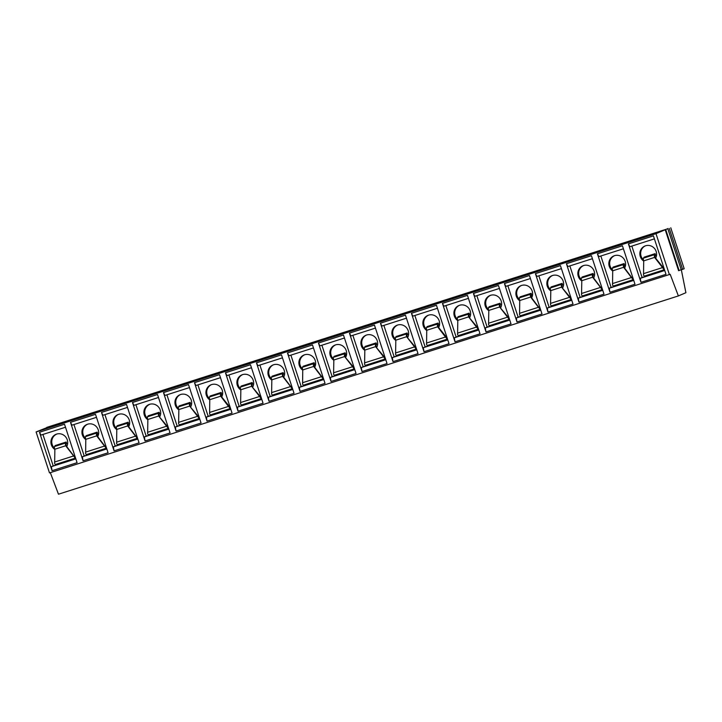 <?xml version="1.0" encoding="UTF-8"?>
<svg xmlns="http://www.w3.org/2000/svg" width="722" height="722" viewBox="0 0 722 722"><rect width="100%" height="100%" fill="white"/><g stroke="black" fill="none" stroke-linecap="round" stroke-linejoin="round"><path stroke-width="1.08" d="M50.314 472.648L58.473 494.209L678.373 295.93L670.178 274.288L49.493 472.91L36.1 431.946L47.851 427.234M46.795 427.379L667.931 228.721M46.768 427.388L47.796 427.072M36.1 431.946L656 233.666L667.886 228.585M681.342 269.847L685.9 292.708L678.373 295.93M669.393 274.622L656 233.666M628.411 243.883L653.428 235.877L665.991 274.324L640.974 282.32L628.411 243.883L629.837 246.725L654.403 238.865M597.41 253.792L622.427 245.796L634.99 284.233L609.982 292.239L597.41 253.792L598.845 256.635L623.402 248.783M566.418 263.71L591.435 255.705L603.998 294.152L578.981 302.148L566.418 263.71L567.844 266.553L592.41 258.693M535.426 273.62L560.434 265.624L573.006 304.061L547.989 312.066L535.426 273.62L536.852 276.463L561.418 268.611M504.425 283.538L529.443 275.533L542.005 313.98L516.988 321.976L504.425 283.538L505.86 286.381L530.417 278.521M473.433 293.457L498.451 285.452L511.014 323.889L485.996 331.894L473.433 293.457L474.859 296.291L499.425 288.439M442.442 303.366L467.45 295.361L480.022 333.808L455.004 341.813L442.442 303.366L443.868 306.209L468.434 298.348M411.441 313.285L436.458 305.28L449.021 343.717L424.004 351.722L411.441 313.285L412.876 316.119L437.433 308.267M380.449 323.194L405.466 315.189L418.029 353.636L393.012 361.641L380.449 323.194L381.875 326.037L406.441 318.176M349.448 333.113L374.465 325.108L387.037 363.554L362.02 371.55L349.448 333.113L350.883 335.947L375.44 328.095M318.456 343.022L343.473 335.026L356.036 373.464L331.019 381.469L318.456 343.022L319.891 345.865L344.448 338.004M287.464 352.941L312.482 344.935L325.044 383.382L300.027 391.378L287.464 352.941L288.89 355.784L313.456 347.923M256.463 362.85L281.481 354.854L294.044 393.291L269.035 401.297L256.463 362.85L257.898 365.693L282.455 357.841M225.472 372.769L250.489 364.763L263.052 403.21L238.034 411.206L225.472 372.769L226.907 375.611L251.464 367.751M194.48 382.678L219.497 374.682L232.06 413.119L207.043 421.125L194.48 382.678L195.906 385.521L220.472 377.669M163.479 392.597L188.496 384.591L201.059 423.038L176.051 431.034L163.479 392.597L164.914 395.439L189.471 387.579M132.487 402.506L157.504 394.51L170.067 432.947L145.05 440.952L132.487 402.506L133.913 405.349L158.479 397.497M101.495 412.424L126.503 404.419L139.075 442.866L114.058 450.862L101.495 412.424L102.921 415.267L127.487 407.407M70.494 422.334L95.512 414.338L108.074 452.775L83.057 460.78L70.494 422.334L71.929 425.177L96.486 417.325M39.502 432.252L64.52 424.247L77.083 462.694L52.065 470.69L39.502 432.252L40.928 435.095L65.494 427.234M665.206 229.731L678.59 270.696L684.185 268.755L670.765 227.8L684.185 268.755M664.736 270.488L640.288 278.304L640.974 282.32M631.84 246.085L642.111 277.528L640.288 278.304M664.673 270.308L642.111 277.528M664.303 269.73L644.502 276.066A2.653 0.686 -107.7 0 1 644.484 276.075A2.653 0.686 -107.7 0 1 643.537 275.037L643.699 260.877A2.653 0.686 -107.7 0 1 643.419 258.169L644.114 257.176L655.098 253.666L655.567 255.101L654.683 257.366A2.653 0.686 -107.7 0 1 654.403 254.658L655.098 253.666M663.897 268.467L664.33 269.721A2.653 0.686 -107.7 0 1 664.312 269.73A2.653 0.686 -107.7 0 1 663.374 268.701L654.764 257.601M643.78 261.129A8.619 8.321 66.9 0 1 642.399 259.992A8.619 8.321 -113.1 0 1 641.38 258.729A8.619 8.321 66.9 0 1 654.358 248.305A8.619 8.321 66.9 0 1 655.63 258.196M645.251 245.904A8.619 8.321 -113.1 0 0 643.428 259.884M663.374 268.701L663.915 268.467L655.08 257.465M633.736 280.398L609.287 288.222L609.982 292.239M600.839 255.994L611.119 287.437L609.287 288.222M633.681 280.226L611.119 287.437M633.302 279.649L613.51 285.984A2.653 0.686 -107.7 0 1 613.492 285.984A2.653 0.686 -107.7 0 1 612.545 284.955L612.707 270.795A2.653 0.686 -107.7 0 1 612.418 268.088L613.122 267.086L624.106 263.575L624.575 265.01L623.763 267.519L631.434 277.528L612.491 283.593M624.079 267.384L633.338 279.64A2.653 0.686 -107.7 0 1 633.32 279.649A2.653 0.686 -107.7 0 1 632.373 278.611L631.434 277.528M612.779 271.048A8.619 8.321 66.9 0 1 611.408 269.902A8.619 8.321 -113.1 0 1 610.388 268.647A8.619 8.321 66.9 0 1 623.366 258.214A8.619 8.321 66.9 0 1 624.638 268.106M632.923 278.376L632.373 278.611M624.106 263.575L623.402 264.568A2.653 0.686 -107.7 0 0 623.691 267.284L623.763 267.519M614.26 255.814A8.619 8.321 -113.1 0 0 612.437 269.793M602.744 290.316L578.295 298.132L578.981 302.148M569.848 265.913L580.127 297.356L578.295 298.132M602.689 290.136L580.127 297.356M593.087 277.293L592.69 277.194A2.653 0.686 -107.7 0 1 592.41 274.486L593.105 273.494L593.574 274.929L592.915 275.858L593.087 277.293L602.338 289.549L582.51 295.894A2.653 0.686 -107.7 0 1 582.492 295.903A2.653 0.686 -107.7 0 1 581.553 294.874L581.788 280.948A8.619 8.321 66.9 0 1 580.416 279.82A8.619 8.321 -113.1 0 1 579.387 278.557A8.619 8.321 66.9 0 1 592.374 268.133A8.619 8.321 66.9 0 1 593.646 278.024M582.492 295.903L602.328 289.558A2.653 0.686 -107.7 0 1 602.328 289.558A2.653 0.686 -107.7 0 1 601.381 288.529L592.771 277.428M601.931 288.295L601.381 288.529M583.259 265.732A8.619 8.321 -113.1 0 0 581.445 279.712M593.105 273.494L582.122 277.004L581.427 277.997A2.653 0.686 -107.7 0 0 581.706 280.705L581.788 280.948M571.752 300.226L547.303 308.05L547.989 312.066M538.856 275.822L549.126 307.265L547.303 308.05M571.689 300.054L549.126 307.265M570.912 298.213L571.346 299.468A2.653 0.686 -107.7 0 1 571.328 299.477L551.518 305.812A2.653 0.686 -107.7 0 1 551.5 305.812A2.653 0.686 -107.7 0 1 550.552 304.783L550.796 290.858A8.619 8.321 66.9 0 1 549.415 289.73A8.619 8.321 -113.1 0 1 548.395 288.475A8.619 8.321 66.9 0 1 561.373 278.042A8.619 8.321 66.9 0 1 562.646 287.934M551.5 305.812L571.328 299.477A2.653 0.686 -107.7 0 1 570.389 298.439L561.779 287.347L570.931 298.204L570.389 298.439M561.779 287.347L561.698 287.112A2.653 0.686 -107.7 0 1 561.409 284.396L562.113 283.403L562.582 284.838L561.924 285.777L562.095 287.212M552.267 275.642A8.619 8.321 -113.1 0 0 550.444 289.621M562.113 283.403L551.13 286.914L550.435 287.916A2.653 0.686 -107.7 0 0 550.715 290.623L550.796 290.858M540.751 310.144L516.302 317.969L516.988 321.976M507.855 285.741L518.134 317.184L516.302 317.969M540.697 309.964L518.134 317.184M531.094 297.121L540.354 309.377A2.653 0.686 -107.7 0 1 540.336 309.386L520.517 315.722A2.653 0.686 -107.7 0 1 520.508 315.731A2.653 0.686 -107.7 0 1 519.56 314.702L519.723 300.532A2.653 0.686 -107.7 0 1 519.434 297.825L520.138 296.832L531.121 293.322L531.591 294.757L530.778 297.256L538.45 307.274L519.506 313.33M519.795 300.785A8.619 8.321 66.9 0 1 518.423 299.648A8.619 8.321 -113.1 0 1 517.403 298.385A8.619 8.321 66.9 0 1 530.381 287.961A8.619 8.321 66.9 0 1 531.654 297.852M520.508 315.731L540.336 309.386A2.653 0.686 -107.7 0 1 539.388 308.357L538.45 307.274M539.939 308.123L539.388 308.357M531.121 293.322L530.417 294.314A2.653 0.686 -107.7 0 0 530.706 297.022L530.778 297.256M521.266 285.56A8.619 8.321 -113.1 0 0 519.452 299.54M509.759 320.063L485.31 327.878L485.996 331.894M476.863 295.659L487.142 327.102L485.31 327.878M509.705 319.882L487.142 327.102M508.92 318.041L509.353 319.295A2.653 0.686 -107.7 0 1 509.344 319.305L489.525 325.64A2.653 0.686 -107.7 0 1 489.507 325.64A2.653 0.686 -107.7 0 1 488.568 324.611L488.803 310.686A8.619 8.321 66.9 0 1 487.431 309.558A8.619 8.321 -113.1 0 1 486.402 308.303A8.619 8.321 66.9 0 1 499.389 297.879A8.619 8.321 66.9 0 1 500.662 307.762M489.507 325.64L509.344 319.305A2.653 0.686 -107.7 0 1 508.396 318.267L499.786 307.175L508.947 318.032L508.396 318.267M499.786 307.175L499.705 306.94A2.653 0.686 -107.7 0 1 499.425 304.224L500.12 303.231L500.59 304.666L499.931 305.605L500.102 307.04M490.274 295.469A8.619 8.321 -113.1 0 0 488.46 309.449M500.12 303.231L489.137 306.742L488.442 307.743A2.653 0.686 -107.7 0 0 488.722 310.451L488.803 310.686M478.767 329.972L454.318 337.797L455.004 341.813M445.871 305.568L456.142 337.012L454.318 337.797M478.704 329.792L456.142 337.012M477.928 327.959L478.361 329.214A2.653 0.686 -107.7 0 1 478.343 329.214L458.533 335.55A2.653 0.686 -107.7 0 1 458.515 335.559A2.653 0.686 -107.7 0 1 457.567 334.53L457.811 320.604A8.619 8.321 66.9 0 1 456.43 319.476A8.619 8.321 -113.1 0 1 455.411 318.212A8.619 8.321 66.9 0 1 468.388 307.789A8.619 8.321 66.9 0 1 469.661 317.68M458.515 335.559L478.343 329.214A2.653 0.686 -107.7 0 1 477.395 328.185L468.786 317.084L477.946 327.95L477.395 328.185M468.786 317.084L468.713 316.85A2.653 0.686 -107.7 0 1 468.425 314.142L469.129 313.149L469.598 314.584L468.939 315.514L469.11 316.949M459.282 305.388A8.619 8.321 -113.1 0 0 457.459 319.368M469.129 313.149L458.145 316.66L457.441 317.653A2.653 0.686 -107.7 0 0 457.73 320.369L457.811 320.604M447.766 339.891L423.318 347.706L424.004 351.722M414.87 315.487L425.15 346.93L423.318 347.706M447.712 339.71L425.15 346.93M447.333 339.132L427.532 345.468A2.653 0.686 -107.7 0 1 427.523 345.468A2.653 0.686 -107.7 0 1 426.576 344.439L426.738 330.279A2.653 0.686 -107.7 0 1 426.449 327.571L427.153 326.57L438.137 323.059L438.606 324.494L437.794 327.003L445.465 337.012L426.522 343.076M446.936 337.869L447.369 339.123A2.653 0.686 -107.7 0 1 447.351 339.132A2.653 0.686 -107.7 0 1 446.404 338.095L445.465 337.012M426.81 330.532A8.619 8.321 66.9 0 1 425.438 329.385A8.619 8.321 -113.1 0 1 424.41 328.131A8.619 8.321 66.9 0 1 437.397 317.707A8.619 8.321 66.9 0 1 438.669 327.598M446.404 338.095L446.954 337.86L438.11 326.867M438.137 323.059L437.433 324.061A2.653 0.686 -107.7 0 0 437.722 326.768L437.794 327.003M428.281 315.306A8.619 8.321 -113.1 0 0 426.467 329.277M416.774 349.8L392.326 357.625L393.012 361.641M383.878 325.396L394.158 356.839L392.326 357.625M416.72 349.619L394.158 356.839M416.341 349.051L396.54 355.377A2.653 0.686 -107.7 0 1 396.522 355.386A2.653 0.686 -107.7 0 1 395.584 354.358L395.818 340.432A8.619 8.321 66.9 0 1 394.438 339.304A8.619 8.321 -113.1 0 1 393.418 338.04A8.619 8.321 66.9 0 1 406.405 327.617A8.619 8.321 66.9 0 1 407.677 337.508M415.412 348.013L415.962 347.778L416.368 349.042A2.653 0.686 -107.7 0 1 416.35 349.042A2.653 0.686 -107.7 0 1 415.412 348.013L406.802 336.912L415.935 347.787M406.802 336.912L406.721 336.678A2.653 0.686 -107.7 0 1 406.441 333.97L407.136 332.977L407.605 334.412L406.946 335.351L407.118 336.777M397.29 325.216A8.619 8.321 -113.1 0 0 395.466 339.196M407.136 332.977L396.152 336.488L395.457 337.481A2.653 0.686 -107.7 0 0 395.737 340.197L395.818 340.432M385.783 359.718L361.334 367.534L362.02 371.55M352.877 335.315L363.157 366.758L361.334 367.534M385.719 359.538L363.157 366.758M385.34 358.96L365.549 365.296A2.653 0.686 -107.7 0 1 365.531 365.305A2.653 0.686 -107.7 0 1 364.583 364.267L364.827 350.341A8.619 8.321 66.9 0 1 363.446 349.213A8.619 8.321 -113.1 0 1 362.426 347.959A8.619 8.321 66.9 0 1 375.404 337.535A8.619 8.321 66.9 0 1 376.676 347.426M384.961 357.688L385.377 358.951A2.653 0.686 -107.7 0 1 385.358 358.96A2.653 0.686 -107.7 0 1 384.411 357.922L375.801 346.831L384.961 357.688L384.411 357.922M375.801 346.831L375.729 346.596A2.653 0.686 -107.7 0 1 375.44 343.889L376.144 342.887L376.613 344.322L375.954 345.26L376.126 346.695M366.298 335.134A8.619 8.321 -113.1 0 0 364.475 349.105M376.144 342.887L365.161 346.398L364.457 347.399A2.653 0.686 -107.7 0 0 364.745 350.107L364.827 350.341M354.782 369.628L330.333 377.453L331.019 381.469M321.886 345.224L332.165 376.667L330.333 377.453M354.728 369.447L332.165 376.667M354.349 368.879L334.548 375.205A2.653 0.686 -107.7 0 1 334.539 375.214A2.653 0.686 -107.7 0 1 333.591 374.186L333.826 360.26A8.619 8.321 66.9 0 1 332.454 359.132A8.619 8.321 -113.1 0 1 331.425 357.868A8.619 8.321 66.9 0 1 344.412 347.444A8.619 8.321 66.9 0 1 345.685 357.336M353.419 367.841L353.97 367.606L354.385 368.87A2.653 0.686 -107.7 0 1 354.367 368.87A2.653 0.686 -107.7 0 1 353.419 367.841L344.809 356.749L353.942 367.615M344.809 356.749L344.737 356.506A2.653 0.686 -107.7 0 1 344.448 353.798L345.143 352.805L345.612 354.24L345.125 356.614M335.297 345.044A8.619 8.321 -113.1 0 0 333.483 359.024M345.143 352.805L334.169 356.316L333.465 357.309A2.653 0.686 -107.7 0 0 333.754 360.025L333.826 360.26M323.79 379.546L299.341 387.362L300.027 391.378M290.894 355.143L301.164 386.586L299.341 387.362M323.727 379.366L301.164 386.586M314.133 366.523L323.384 378.779L303.556 385.124A2.653 0.686 -107.7 0 1 303.538 385.133A2.653 0.686 -107.7 0 1 302.59 384.095L302.753 369.935A2.653 0.686 -107.7 0 1 302.473 367.227L303.168 366.235L314.151 362.715L314.621 364.15L313.817 366.659L321.48 376.676L302.545 382.732M302.834 370.187A8.619 8.321 66.9 0 1 301.453 369.041A8.619 8.321 -113.1 0 1 300.433 367.787A8.619 8.321 66.9 0 1 313.42 357.363A8.619 8.321 66.9 0 1 314.693 367.254M303.538 385.133L323.366 378.788A2.653 0.686 -107.7 0 1 323.366 378.788A2.653 0.686 -107.7 0 1 322.427 377.75L321.48 376.676M322.978 377.516L322.427 377.75M314.151 362.715L313.456 363.717A2.653 0.686 -107.7 0 0 313.736 366.424L313.817 366.659M304.305 354.962A8.619 8.321 -113.1 0 0 302.482 368.933M292.798 389.456L268.349 397.28L269.035 401.297M259.893 365.052L270.172 396.495L268.349 397.28M292.735 389.284L270.172 396.495M283.132 376.442L282.744 376.333A2.653 0.686 -107.7 0 1 282.455 373.626L283.159 372.633L283.629 374.068L282.97 375.007L283.132 376.442L292.392 388.698A2.653 0.686 -107.7 0 1 292.374 388.698L272.564 395.033A2.653 0.686 -107.7 0 1 272.546 395.042A2.653 0.686 -107.7 0 1 271.598 394.013L271.833 380.088A8.619 8.321 66.9 0 1 270.461 378.96A8.619 8.321 -113.1 0 1 269.441 377.696A8.619 8.321 66.9 0 1 282.419 367.272A8.619 8.321 66.9 0 1 283.692 377.164M272.546 395.042L292.374 388.698A2.653 0.686 -107.7 0 1 291.426 387.669L282.816 376.577M291.977 387.434L291.426 387.669M273.313 364.872A8.619 8.321 -113.1 0 0 271.49 378.851M283.159 372.633L272.176 376.144L271.472 377.137A2.653 0.686 -107.7 0 0 271.761 379.853L271.833 380.088M261.797 399.374L237.348 407.19L238.034 411.206M228.901 374.971L239.181 406.414L237.348 407.19M261.743 399.194L239.181 406.414M260.958 397.353L261.391 398.607A2.653 0.686 -107.7 0 1 261.382 398.616L241.563 404.952A2.653 0.686 -107.7 0 1 241.554 404.961A2.653 0.686 -107.7 0 1 240.607 403.923L240.841 389.997A8.619 8.321 66.9 0 1 239.469 388.869A8.619 8.321 -113.1 0 1 238.44 387.615A8.619 8.321 66.9 0 1 251.427 377.191A8.619 8.321 66.9 0 1 252.7 387.082M241.554 404.961L261.382 398.616A2.653 0.686 -107.7 0 1 260.434 397.587L251.825 386.487L260.985 397.353L260.434 397.587M251.825 386.487L251.743 386.252A2.653 0.686 -107.7 0 1 251.464 383.544L252.158 382.543L252.628 383.978L251.969 384.916L252.14 386.351M242.312 374.79A8.619 8.321 -113.1 0 0 240.498 388.77M252.158 382.543L241.175 386.062L240.48 387.055A2.653 0.686 -107.7 0 0 240.769 389.763L240.841 389.997M230.805 409.284L206.357 417.108L207.043 421.125M197.909 384.88L208.18 416.323L206.357 417.108M230.742 409.112L208.18 416.323M229.966 407.271L230.399 408.526A2.653 0.686 -107.7 0 1 230.381 408.526L210.571 414.87A2.653 0.686 -107.7 0 1 210.553 414.87A2.653 0.686 -107.7 0 1 209.606 413.841L209.768 399.681A2.653 0.686 -107.7 0 1 209.488 396.965L210.183 395.972L221.167 392.461L221.636 393.896L220.833 396.405L228.495 406.414L209.56 412.47M209.849 399.934A8.619 8.321 66.9 0 1 208.468 398.788A8.619 8.321 -113.1 0 1 207.449 397.524A8.619 8.321 66.9 0 1 220.427 387.1A8.619 8.321 66.9 0 1 221.699 396.992M210.553 414.87L230.381 408.526A2.653 0.686 -107.7 0 1 229.443 407.497L228.495 406.414M229.443 407.497L229.984 407.262L221.149 396.27M221.167 392.461L220.472 393.454A2.653 0.686 -107.7 0 0 220.751 396.161L220.833 396.405M211.32 384.7A8.619 8.321 -113.1 0 0 209.497 398.679M199.814 419.202L175.356 427.018L176.051 431.034M166.908 394.799L177.188 426.242L175.356 427.018M199.75 419.022L177.188 426.242M199.371 418.444L179.579 424.78A2.653 0.686 -107.7 0 1 179.561 424.789A2.653 0.686 -107.7 0 1 178.614 423.751L178.848 409.825A8.619 8.321 66.9 0 1 177.477 408.697A8.619 8.321 -113.1 0 1 176.457 407.443A8.619 8.321 66.9 0 1 189.435 397.019A8.619 8.321 66.9 0 1 190.707 406.91M198.442 417.415L198.992 417.181L199.407 418.435A2.653 0.686 -107.7 0 1 199.389 418.444A2.653 0.686 -107.7 0 1 198.442 417.415L189.832 406.315L198.974 417.181M189.832 406.315L189.76 406.08A2.653 0.686 -107.7 0 1 189.471 403.372L190.175 402.371L190.644 403.806L189.985 404.744L190.148 406.179M180.329 394.618A8.619 8.321 -113.1 0 0 178.505 408.598M190.175 402.371L179.191 405.89L178.487 406.883A2.653 0.686 -107.7 0 0 178.776 409.591L178.848 409.825M168.813 429.112L144.364 436.936L145.05 440.952M135.916 404.708L146.196 436.151L144.364 436.936M168.758 428.94L146.196 436.151M168.379 428.363L148.579 434.698A2.653 0.686 -107.7 0 1 148.561 434.698A2.653 0.686 -107.7 0 1 147.622 433.669L147.857 419.744A8.619 8.321 66.9 0 1 146.485 418.616A8.619 8.321 -113.1 0 1 145.456 417.361A8.619 8.321 66.9 0 1 158.443 406.928A8.619 8.321 66.9 0 1 159.715 416.82M167.45 427.325L168 427.09L168.406 428.354A2.653 0.686 -107.7 0 1 168.397 428.354A2.653 0.686 -107.7 0 1 167.45 427.325L158.84 416.233L167.973 427.099M158.84 416.233L158.759 415.998A2.653 0.686 -107.7 0 1 158.479 413.282L159.174 412.289L159.643 413.724L158.984 414.663L159.156 416.098M149.328 404.528A8.619 8.321 -113.1 0 0 147.514 418.507M159.174 412.289L148.19 415.8L147.496 416.802A2.653 0.686 -107.7 0 0 147.784 419.509L147.857 419.744M137.821 439.03L113.372 446.846L114.058 450.862M104.925 414.627L115.195 446.07L113.372 446.846M137.758 438.85L115.195 446.07M137.379 438.272L117.587 444.608A2.653 0.686 -107.7 0 1 117.569 444.617A2.653 0.686 -107.7 0 1 116.621 443.579L116.784 429.419A2.653 0.686 -107.7 0 1 116.504 426.711L117.199 425.718L128.182 422.199L128.651 423.643L127.848 426.142L135.51 436.16L116.576 442.216M128.164 426.007L137.415 438.263A2.653 0.686 -107.7 0 1 137.397 438.272A2.653 0.686 -107.7 0 1 136.458 437.243L135.51 436.16M116.865 429.671A8.619 8.321 66.9 0 1 115.484 428.525A8.619 8.321 -113.1 0 1 114.464 427.271A8.619 8.321 66.9 0 1 127.442 416.847A8.619 8.321 66.9 0 1 128.715 426.738M137 437.009L136.458 437.243M128.182 422.199L127.478 423.2A2.653 0.686 -107.7 0 0 127.767 425.908L127.848 426.142M118.336 414.446A8.619 8.321 -113.1 0 0 116.513 428.426M106.82 448.94L82.371 456.764L83.057 460.78M73.924 424.536L84.203 455.979L82.371 456.764M106.766 448.768L84.203 455.979M97.163 435.926L106.423 448.182L86.586 454.526A2.653 0.686 -107.7 0 1 86.577 454.526A2.653 0.686 -107.7 0 1 85.629 453.497L85.792 439.337A2.653 0.686 -107.7 0 1 85.503 436.63L86.207 435.628L97.19 432.117L97.66 433.552L96.847 436.061L104.519 446.07L85.575 452.134M85.864 439.59A8.619 8.321 66.9 0 1 84.492 438.444A8.619 8.321 -113.1 0 1 83.472 437.189A8.619 8.321 66.9 0 1 96.45 426.756A8.619 8.321 66.9 0 1 97.723 436.648M86.577 454.526L106.405 448.182A2.653 0.686 -107.7 0 1 106.405 448.182A2.653 0.686 -107.7 0 1 105.457 447.153L104.519 446.07M106.008 446.918L105.457 447.153M97.19 432.117L96.486 433.11A2.653 0.686 -107.7 0 0 96.775 435.826L96.847 436.061M87.344 424.355A8.619 8.321 -113.1 0 0 85.521 438.335M75.828 458.858L51.379 466.674L52.065 470.69M42.932 434.454L53.211 465.898L51.379 466.674M75.774 458.678L53.211 465.898M66.171 445.835L65.774 445.736A2.653 0.686 -107.7 0 1 65.494 443.028L66.189 442.035L66.659 443.47L66 444.4L66.171 445.835L75.422 458.091L55.594 464.436A2.653 0.686 -107.7 0 1 55.576 464.445A2.653 0.686 -107.7 0 1 54.637 463.407L54.872 449.481A8.619 8.321 66.9 0 1 53.5 448.353A8.619 8.321 -113.1 0 1 52.471 447.098A8.619 8.321 66.9 0 1 65.458 436.675A8.619 8.321 66.9 0 1 66.731 446.566M55.576 464.445L75.413 458.1A2.653 0.686 -107.7 0 1 75.413 458.1A2.653 0.686 -107.7 0 1 74.465 457.071L65.855 445.97M75.016 456.836L74.465 457.071M56.343 434.274A8.619 8.321 -113.1 0 0 54.529 448.254M66.189 442.035L55.206 445.546L54.511 446.539A2.653 0.686 -107.7 0 0 54.791 449.246L54.872 449.481M665.729 229.56L679.122 270.515M667.886 228.91L681.279 269.866M669.249 228.45L682.633 269.414M662.426 267.618L643.492 273.674M654.683 257.366L643.699 260.877M654.403 254.658L643.419 258.169M623.402 264.568L612.418 268.088M623.691 267.284L612.707 270.795M600.442 287.446L581.499 293.502M592.41 274.486L581.427 277.997M592.69 277.194L581.706 280.705M569.441 297.356L550.507 303.421M561.409 284.396L550.435 287.916M561.698 287.112L550.715 290.623M530.417 294.314L519.434 297.825M530.706 297.022L519.723 300.532M507.458 317.184L488.514 323.248M499.425 304.224L488.442 307.743M499.705 306.94L488.722 310.451M476.457 327.102L457.513 333.158M468.425 314.142L457.441 317.653M468.713 316.85L457.73 320.369M437.433 324.061L426.449 327.571M437.722 326.768L426.738 330.279M414.464 346.93L395.53 352.986M406.441 333.97L395.457 337.481M406.721 336.678L395.737 340.197M383.472 356.848L364.529 362.904M375.44 343.889L364.457 347.399M375.729 346.596L364.745 350.107M352.48 366.758L333.537 372.814M344.448 353.798L333.465 357.309M344.737 356.506L333.754 360.025M313.456 363.717L302.473 367.227M313.736 366.424L302.753 369.935M290.488 386.586L271.544 392.642M282.455 373.626L271.472 377.137M282.744 376.333L271.761 379.853M259.496 396.504L240.552 402.56M251.464 383.544L240.48 387.055M251.743 386.252L240.769 389.763M220.472 393.454L209.488 396.965M220.751 396.161L209.768 399.681M197.503 416.332L178.56 422.388M189.471 403.372L178.487 406.883M189.76 406.08L178.776 409.591M166.511 426.242L147.568 432.307M158.479 413.282L147.496 416.802M158.759 415.998L147.784 419.509M127.478 423.2L116.504 426.711M127.767 425.908L116.784 429.419M96.486 433.11L85.503 436.63M96.775 435.826L85.792 439.337M73.527 455.988L54.583 462.044M65.494 443.028L54.511 446.539M65.774 445.736L54.791 449.246M664.312 269.73L644.484 276.075M633.32 279.649L613.492 285.984M447.351 339.132L427.523 345.468M416.35 349.042L396.522 355.386M385.358 358.96L365.531 365.305M354.367 368.87L334.539 375.214M199.389 418.444L179.561 424.789M168.397 428.354L148.561 434.698M137.397 438.272L117.569 444.617"/></g></svg>
